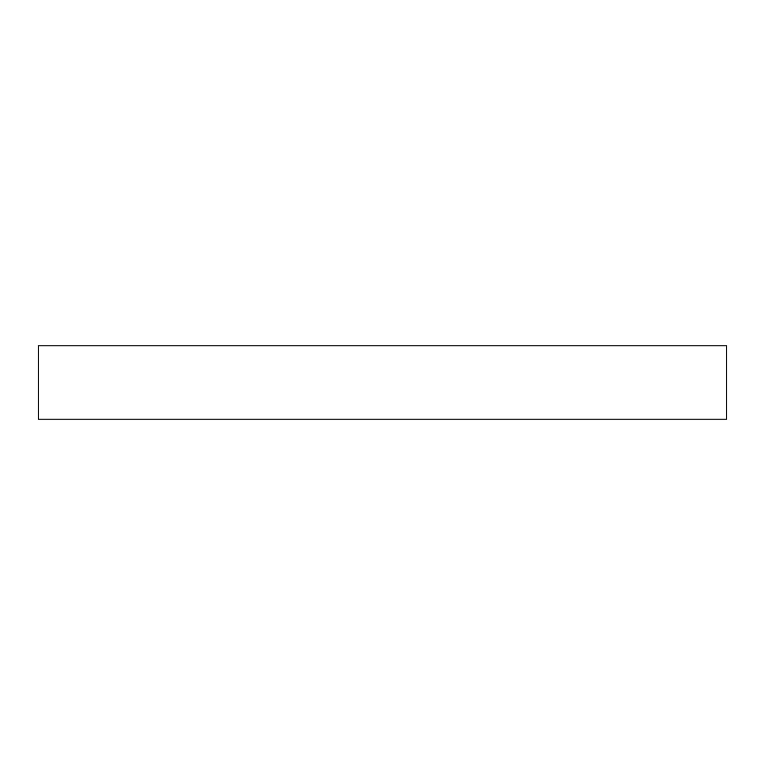 <?xml version="1.0" encoding="UTF-8"?>
<svg xmlns="http://www.w3.org/2000/svg" width="765" height="765" viewBox="0 0 765 765"><rect width="100%" height="100%" fill="white"/><g stroke="black" fill="none" stroke-linecap="round" stroke-linejoin="round"><path stroke-width="1.15" d="M726.75 345.837L38.25 345.837L38.25 419.163L726.75 419.163L726.75 345.837"/></g></svg>

